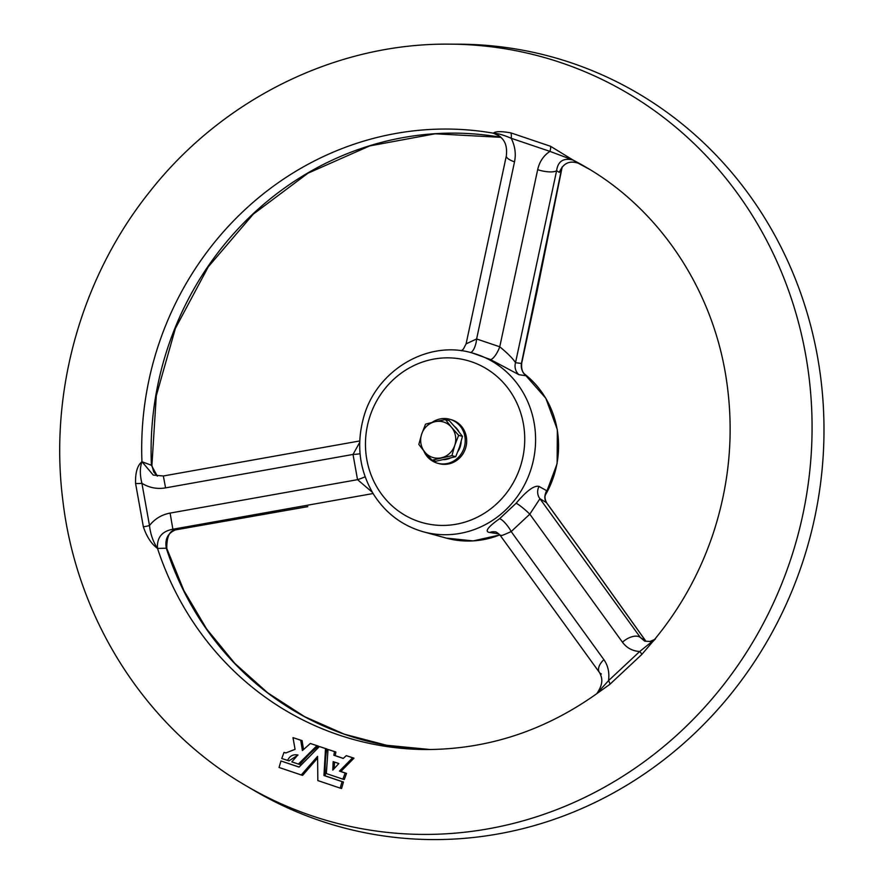 <?xml version="1.0" encoding="UTF-8"?>
<svg xmlns="http://www.w3.org/2000/svg" width="883" height="883" viewBox="0 0 883 883"><rect width="100%" height="100%" fill="white"/><g stroke="black" fill="none" stroke-linecap="round" stroke-linejoin="round"><path stroke-width="1.32" d="M346.302 755.638L352.615 757.78L339.458 771.102L345.154 773.033L342.891 779.159L326.346 773.563L328.023 749.446L334.491 751.632L333.862 755.263L343.222 758.431L346.302 755.638L353.995 758.166L340.838 771.488L346.533 773.409L344.271 779.534L342.891 779.159M333.156 761.621L338.84 763.541L332.792 770.108L333.156 761.621M432.107 422.394A22.815 21.501 105.4 0 1 449.679 419.237L451.147 419.646A22.815 21.501 105.4 0 1 465.473 448.52A22.815 21.501 105.4 0 1 439.05 463.641L437.582 463.233A22.815 21.501 105.4 0 1 423.796 450.882M500.219 136.567L493.498 133.212C495.142 131.269 500.915 131.159 510.838 132.869L550.573 146.291L573.133 160.11A311.467 293.553 105.4 0 1 586.389 167.439C660.252 210.331 713.354 290.397 726.499 380.242C734.126 431.853 729.744 482.78 713.343 533.023C699.866 573.486 679.568 609.811 652.449 641.996L641.786 654.491L609.833 684.358L596.72 693.718C544.557 730.793 487.758 749.391 426.323 749.535A311.467 293.553 105.4 0 1 157.527 548.431L157.472 548.387C151.368 543.917 146.666 536.709 143.355 526.754L135.585 483.476C135.209 472.858 137.318 465.595 141.909 461.71L151.423 465.264A309.436 291.633 105.4 0 1 501.025 137.34L435.142 133.797L369.657 145.938L307.968 173.2L253.244 214.183L208.278 266.821L175.397 328.399L156.28 395.783L151.909 465.484A5.706 0.618 177.4 0 0 151.423 465.264L157.306 476.114M573.067 160.077A8.554 6.832 -60.8 0 0 573.023 160.055A14.26 4.062 117 0 0 573.034 160.066L573.034 160.066A14.26 13.764 121.2 0 1 573.133 160.121L578.31 163.267A309.436 291.633 105.4 0 1 589.612 169.37L578.343 163.278A5.706 1.876 -62.9 0 1 578.343 163.278A5.706 1.876 -62.9 0 1 578.31 163.267C569.546 160.198 563.222 163.223 559.314 172.362L561.124 168.796C564.988 162.527 570.727 160.695 578.343 163.278M297.891 755.12L288.973 760.859L281.765 758.508L284.028 752.382L285.849 752.901M284.028 752.382L285.783 752.967L295.065 749.336L292.99 737.636L302.096 740.616L303.509 749.49M292.99 737.636L300.717 740.241L302.416 750.55L310.33 743.475L318.277 746.069L308.851 754.612L299.723 764.49L291.809 761.897L297.836 754.976M328.023 749.446L335.871 752.018L335.242 755.638L343.288 758.365M280.949 760.98L299.061 767.106L319.425 746.543L325.518 748.596L323.94 775.506L342.074 781.632L340.187 788.122L317.836 780.572L317.582 756.356L301.246 774.965L279.061 767.47L280.949 760.98L299.116 767.04M319.425 746.543L326.898 748.983C325.408 756.599 324.878 765.572 325.319 775.892L343.454 782.018L341.566 788.497L340.187 788.122M317.45 758.232L302.626 775.351L301.246 774.965M498.818 533.873L489.734 532.493C484.348 531.787 487.626 527.195 499.557 518.729L516.136 503.244C526.654 490.738 534.281 485.131 539.027 486.434L546.632 490.694L545.849 493.122C544.458 495.882 544.745 499.149 546.698 502.913L546.698 502.913A5.706 3.179 144.1 0 0 546.4 502.604C544.248 499.259 544.325 495.297 546.632 490.694M525.297 375.032L525.992 375.739L518.972 374.712L490.33 359.48L472.427 353.023A92.693 87.362 105.4 0 1 530.628 470.363A92.693 87.362 105.4 0 1 423.277 531.776C402.46 525.771 386.026 513.509 373.984 494.966C359.491 471.047 356.037 445.231 363.597 417.527C376.18 370.407 427.858 339.525 472.427 353.023M490.33 359.48A11.413 3.311 116.1 0 0 499.756 346.787L537.67 169.657C539.458 161.699 543.553 155.607 549.943 151.379L511.202 138.289C515.043 145.982 516.158 153.83 514.524 161.843L476.61 338.973L499.756 346.787C507.979 353.619 513.233 358.917 515.517 362.703L521.423 363.443L561.643 168.587L559.314 172.362L556.61 170.706L515.517 362.703A11.413 11.015 97 0 0 518.972 374.712M360.054 453.741A11.413 1.722 -2.6 0 1 353.012 454.447L165.574 487.88C157.108 489.292 149.216 487.78 141.92 483.321L149.492 525.54C154.768 518.851 161.633 514.701 170.099 513.089L357.538 479.668L353.012 454.447L359.69 442.449M499.557 518.729A11.413 2.892 -126.7 0 1 511.18 531.566L603.884 659.645C608.001 665.506 609.557 672.504 608.542 680.627L639.711 651.499C632.482 651.047 626.742 647.956 622.493 642.25L529.8 514.171L511.18 531.566C502.703 535.407 499.281 536.61 500.904 535.186M174.227 530.12L176.07 529.546C169.713 530.286 166.633 536.588 166.799 548.464A5.706 1.093 162.1 0 0 166.313 548.211C164.58 538.564 168.289 532.217 177.439 529.16L174.856 529.988M166.799 548.464L183.819 590.418L206.677 629.027L234.856 663.431L267.715 692.835L304.525 716.621L344.458 734.226L386.633 745.274L430.087 749.524A309.436 291.633 105.4 0 1 166.313 548.211L157.527 548.431A14.26 13.212 89 0 1 157.494 548.332L157.461 548.332C153.112 541.776 150.452 534.171 149.492 525.54A8.554 1.28 164.8 0 1 143.355 526.754M449.557 44.15L459.116 44.194A399.271 376.301 105.4 0 1 802.592 562.361A399.271 376.301 105.4 0 1 253.929 790.373L245.695 785.528C145.772 727.548 76.38 618.597 62.737 499.623C49.172 391.324 81.534 276.809 149.757 191.688C222.439 99.095 335.959 42.936 449.557 44.15A396.699 373.884 105.4 0 1 790.815 558.983A396.699 373.884 105.4 0 1 245.695 785.528M493.498 133.212A14.26 12.991 116.6 0 1 493.597 133.234L493.498 133.212A8.554 8.499 177.3 0 1 493.575 133.212L493.498 133.212A311.467 293.553 105.4 0 0 141.953 461.677L153.278 475.12M514.524 161.843A14.26 4.393 12.1 0 1 506.334 155.883L506.334 155.883C507.868 141.6 501.643 137.781 497.118 134.426L493.597 133.234C497.802 133.355 503.685 135.044 511.202 138.289A8.554 3.079 -76.4 0 0 510.838 132.869M373.09 493.531L172.88 529.237C161.92 531.257 156.788 537.615 157.494 548.332A14.26 2.119 161.3 0 0 157.461 548.332A8.554 6.943 125.5 0 0 157.472 548.387M539.027 486.434A11.413 10.773 -59 0 0 539.932 498.718L640.407 637.537L644.711 641.146M550.573 146.291A8.554 2.616 -66.4 0 1 549.943 151.379L573.023 160.055C563.442 157.66 557.957 161.214 556.61 170.706A14.26 4.393 12.1 0 1 537.67 169.657M506.334 155.883L466.092 343.873L476.61 338.973A11.413 4.238 101 0 1 470.529 352.527M165.574 487.88L163.344 475.981L359.734 440.959M141.909 461.71A8.554 7.693 -121.2 0 0 141.92 461.776C139.834 467.802 139.834 474.988 141.92 483.321A8.554 1.291 174.9 0 1 135.585 483.476M372.339 492.284L357.538 479.668A11.413 1.7 -17.8 0 0 365.109 476.754M176.07 529.546L172.88 529.237L170.099 513.089M603.884 659.645A14.26 7.947 144.1 0 0 599.414 672.438L599.414 672.438A14.26 7.947 144.1 0 0 601.378 674.005M596.72 693.718L608.542 680.627A8.554 1.976 51.2 0 1 609.833 684.358M646.014 641.356L583.619 553.928A5.706 5.706 0 0 0 583.597 553.906L583.619 553.928A5.706 3.179 144.1 0 0 583.597 553.906A5.706 3.179 144.1 0 0 583.31 553.586L546.4 502.604L539.932 498.718L529.8 514.171A11.413 1.236 -139.3 0 0 516.136 503.244M644.513 640.186L640.407 637.537A14.26 7.947 144.1 0 0 622.493 642.25M641.786 654.491A8.554 1.137 42.8 0 0 639.711 651.499L654.038 639.932M489.734 532.493A11.413 10.43 98 0 1 494.822 531.831L494.822 531.831C495.816 531.522 497.637 532.747 500.286 535.495L599.414 672.438C602.195 677.393 603.829 683.299 596.897 693.475M525.992 375.739C522.228 372.24 520.705 368.145 521.423 363.443A5.706 1.755 -167.9 0 0 521.732 363.023L521.732 363.023C521.213 368.752 522.405 372.758 525.308 375.032M562.118 167.295L561.643 168.587A5.706 3.698 30 0 1 561.776 167.814M536.831 292.45A5.706 1.965 -168.6 0 1 536.522 292.935A5.706 1.755 -167.9 0 0 536.82 292.516A5.706 1.755 -167.9 0 1 536.82 292.516A5.706 5.706 0 0 0 536.831 292.45L562.107 167.373M174.9 529.988L307.803 506.643A5.706 5.706 0 0 0 307.803 506.643L174.944 529.966M546.698 502.913L583.597 553.906A5.706 3.366 144.5 0 0 583.31 553.586L645.881 641.268M562.217 166.865L561.974 167.351A5.706 3.698 30 0 1 562.559 166.666M353.995 758.166L352.615 757.78M340.838 771.488L339.458 771.102M346.533 773.409L345.154 773.033M335.871 752.018L334.491 751.632M335.242 755.638L333.862 755.263M326.898 748.983L325.518 748.596M325.319 775.892L323.94 775.506M343.454 782.018L342.074 781.632M302.096 740.616L300.717 740.241M310.33 743.475L316.898 745.694L298.344 764.104M318.277 746.069L316.898 745.694M297.979 755.02C293.189 754.082 289.723 755.903 287.593 760.473M449.679 419.237A22.815 21.501 105.4 0 1 464.005 448.123A22.815 21.501 105.4 0 1 437.582 463.233M457.869 451.566A18.543 17.472 -74.6 0 0 460.186 446.831A18.543 17.472 -74.6 0 0 461.147 441.621M458.994 431.831A18.543 17.472 -74.6 0 0 454.447 426.357M443.763 459.69A18.543 17.472 -74.6 0 0 449.977 458.244M454.756 445.341A18.543 17.472 105.4 0 1 441.445 457.78A18.543 17.472 105.4 0 1 424.889 452.184L432.019 460.209L451.93 455.65L454.756 445.341L458.652 435.33L451.522 427.306A18.543 17.472 105.4 0 1 454.756 445.341M434.966 421.71A18.543 17.472 105.4 0 1 451.522 427.306L445.451 419.568L434.966 421.71L425.54 424.138L421.644 434.149A18.543 17.472 105.4 0 1 434.966 421.71M421.644 434.149A18.543 17.472 -74.6 0 0 424.889 452.184L418.818 444.458L421.644 434.149M445.451 419.568L449.259 420.617L456.39 428.641L462.46 436.368L458.652 435.33M462.46 436.368L459.635 446.677L455.738 456.688L435.816 461.257L432.019 460.209M455.738 456.688L451.93 455.65M334.204 768.508L334.536 762.084M520.23 467.03A84.128 79.293 -74.6 0 0 430.407 359.789A84.128 79.293 -74.6 0 0 384.657 498.111A84.128 79.293 -74.6 0 0 520.23 467.03M499.866 534.943L473.178 540.915L446.257 538.089A92.693 87.362 -74.6 0 0 499.822 534.899M545.297 495.164A92.693 87.362 -74.6 0 0 524.171 373.741M446.257 538.089L423.277 531.776M163.344 475.981L153.212 475.087M654.557 639.48L650.031 641.455L644.656 641.124M466.092 343.895L463.365 349.105L461.334 350.772M536.82 292.516L521.732 363.023M157.384 476.125L153.697 471.886L151.909 465.484M652.449 641.985L655.539 638.762M545.219 495.595L557.118 463.641L557.339 429.657L545.815 398.255L524.116 373.675"/></g></svg>
